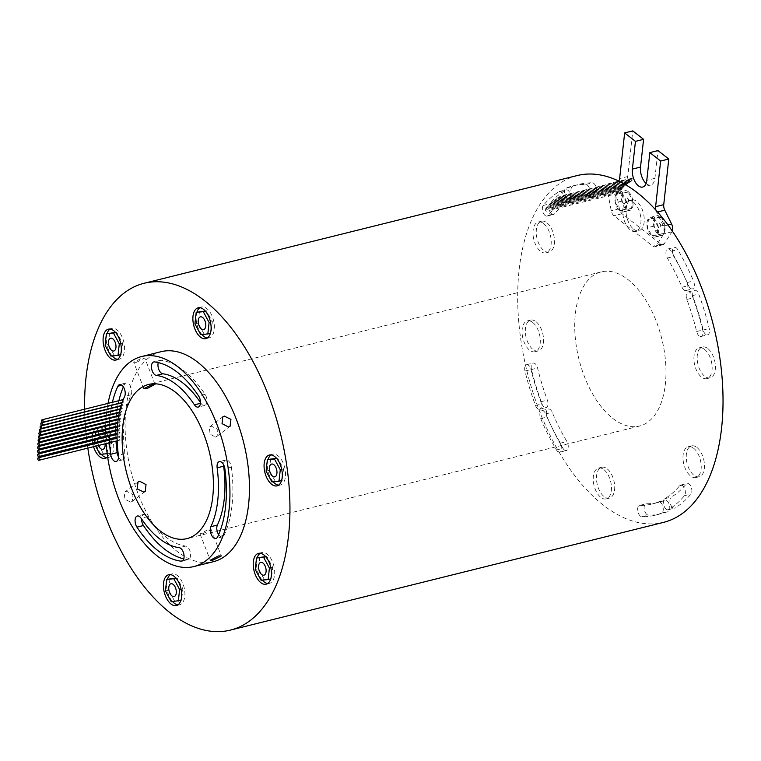 <?xml version="1.0" encoding="UTF-8"?>
<svg xmlns="http://www.w3.org/2000/svg" width="761" height="761" viewBox="0 0 761 761"><rect width="100%" height="100%" fill="white"/><g stroke="black" fill="none" stroke-linecap="round" stroke-linejoin="round"><path stroke-width="0.57" stroke-dasharray="3.81 2.85" d="M659.521 223.135A2.787 1.503 76 0 1 660.843 226.027A2.787 1.503 76 0 1 659.93 228.281A2.787 1.503 76 0 1 658.988 228.005A2.787 1.503 76 0 1 657.666 225.113A2.787 1.503 76 0 1 658.579 222.868A2.787 1.503 76 0 1 659.521 223.135M659.359 223.173A2.787 1.503 76 0 1 660.681 226.065A2.787 1.503 76 0 1 659.768 228.319A2.787 1.503 76 0 1 658.826 228.043A2.787 1.503 76 0 1 657.504 225.151A2.787 1.503 76 0 1 658.417 222.906A2.787 1.503 76 0 1 659.359 223.173M627.54 198.136A2.787 1.503 76 0 1 628.852 201.028A2.787 1.503 76 0 1 627.939 203.273A2.787 1.503 76 0 1 626.997 202.997A2.787 1.503 76 0 1 625.685 200.105A2.787 1.503 76 0 1 626.598 197.86A2.787 1.503 76 0 1 627.54 198.136M627.378 198.174A2.787 1.503 76 0 1 628.691 201.066A2.787 1.503 76 0 1 627.777 203.311A2.787 1.503 76 0 1 626.836 203.044A2.787 1.503 76 0 1 625.513 200.153A2.787 1.503 76 0 1 626.436 197.898A2.787 1.503 76 0 1 627.378 198.174M660.234 216.695A10.169 5.46 76 0 1 665.047 227.235A10.169 5.46 76 0 1 661.709 235.434A10.169 5.46 76 0 1 658.275 234.445A10.169 5.46 76 0 1 653.461 223.905A10.169 5.46 76 0 1 656.8 215.705A10.169 5.46 76 0 1 660.234 216.695M653.737 218.312A10.169 5.46 76 0 1 658.55 228.852A10.169 5.46 76 0 1 655.211 237.052A10.169 5.46 76 0 1 651.777 236.062A10.169 5.46 76 0 1 646.964 225.522A10.169 5.46 76 0 1 650.303 217.323A10.169 5.46 76 0 1 653.737 218.312M628.253 191.686A10.169 5.46 76 0 1 633.057 202.236A10.169 5.46 76 0 1 629.718 210.436A10.169 5.46 76 0 1 626.284 209.446A10.169 5.46 76 0 1 621.48 198.897A10.169 5.46 76 0 1 624.81 190.697A10.169 5.46 76 0 1 628.253 191.686M621.747 193.304A10.169 5.46 76 0 1 626.56 203.853A10.169 5.46 76 0 1 623.221 212.053A10.169 5.46 76 0 1 619.787 211.063A10.169 5.46 76 0 1 614.974 200.514A10.169 5.46 76 0 1 618.312 192.314A10.169 5.46 76 0 1 621.747 193.304M631.83 180.718A1.294 0.694 76 0 1 631.221 179.377A1.294 0.694 76 0 1 631.649 178.34A1.294 0.694 76 0 1 632.077 178.464A1.294 0.694 76 0 1 632.695 179.805A1.294 0.694 76 0 1 632.267 180.842A1.294 0.694 76 0 1 631.83 180.718M560.324 198.507A1.294 0.694 76 0 1 559.716 197.166A1.294 0.694 76 0 1 560.144 196.129A1.294 0.694 76 0 1 560.581 196.252A1.294 0.694 76 0 1 561.19 197.584A1.294 0.694 76 0 1 560.762 198.631A1.294 0.694 76 0 1 560.324 198.507M630.431 181.613A1.294 0.694 76 0 1 629.823 180.271A1.294 0.694 76 0 1 630.241 179.235A1.294 0.694 76 0 1 630.679 179.358A1.294 0.694 76 0 1 631.288 180.699A1.294 0.694 76 0 1 630.869 181.736A1.294 0.694 76 0 1 630.431 181.613M558.926 199.401A1.294 0.694 76 0 1 558.317 198.06A1.294 0.694 76 0 1 558.745 197.013A1.294 0.694 76 0 1 559.173 197.147A1.294 0.694 76 0 1 559.792 198.478A1.294 0.694 76 0 1 559.364 199.525A1.294 0.694 76 0 1 558.926 199.401M629.052 182.554A1.294 0.694 76 0 1 628.434 181.213A1.294 0.694 76 0 1 628.862 180.176A1.294 0.694 76 0 1 629.299 180.3A1.294 0.694 76 0 1 629.908 181.641A1.294 0.694 76 0 1 629.49 182.678A1.294 0.694 76 0 1 629.052 182.554M557.547 200.343A1.294 0.694 76 0 1 556.938 199.001A1.294 0.694 76 0 1 557.356 197.965A1.294 0.694 76 0 1 557.794 198.088A1.294 0.694 76 0 1 558.403 199.42A1.294 0.694 76 0 1 557.984 200.466A1.294 0.694 76 0 1 557.547 200.343M626.341 184.59A1.294 0.694 76 0 1 625.732 183.249A1.294 0.694 76 0 1 626.151 182.212A1.294 0.694 76 0 1 626.588 182.336A1.294 0.694 76 0 1 627.197 183.677A1.294 0.694 76 0 1 626.779 184.714A1.294 0.694 76 0 1 626.341 184.59M554.836 202.378A1.294 0.694 76 0 1 554.227 201.037A1.294 0.694 76 0 1 554.645 200A1.294 0.694 76 0 1 555.083 200.124A1.294 0.694 76 0 1 555.692 201.465A1.294 0.694 76 0 1 555.273 202.502A1.294 0.694 76 0 1 554.836 202.378M623.706 186.826A1.294 0.694 76 0 1 623.097 185.484A1.294 0.694 76 0 1 623.525 184.447A1.294 0.694 76 0 1 623.953 184.571A1.294 0.694 76 0 1 624.572 185.912A1.294 0.694 76 0 1 624.144 186.949A1.294 0.694 76 0 1 623.706 186.826M552.201 204.614A1.294 0.694 76 0 1 551.592 203.273A1.294 0.694 76 0 1 552.02 202.226A1.294 0.694 76 0 1 552.457 202.359A1.294 0.694 76 0 1 553.066 203.691A1.294 0.694 76 0 1 552.638 204.738A1.294 0.694 76 0 1 552.201 204.614M621.157 189.251A1.294 0.694 76 0 1 620.548 187.91A1.294 0.694 76 0 1 620.976 186.873A1.294 0.694 76 0 1 621.404 186.997A1.294 0.694 76 0 1 622.022 188.338A1.294 0.694 76 0 1 621.594 189.375A1.294 0.694 76 0 1 621.157 189.251M549.651 207.04A1.294 0.694 76 0 1 549.042 205.698A1.294 0.694 76 0 1 549.471 204.661A1.294 0.694 76 0 1 549.899 204.785A1.294 0.694 76 0 1 550.517 206.126A1.294 0.694 76 0 1 550.089 207.163A1.294 0.694 76 0 1 549.651 207.04M627.682 183.544A1.294 0.694 76 0 1 627.074 182.212A1.294 0.694 76 0 1 627.502 181.166A1.294 0.694 76 0 1 627.93 181.299A1.294 0.694 76 0 1 628.548 182.63A1.294 0.694 76 0 1 628.12 183.677A1.294 0.694 76 0 1 627.682 183.544M556.177 201.332A1.294 0.694 76 0 1 555.568 199.991A1.294 0.694 76 0 1 555.996 198.954A1.294 0.694 76 0 1 556.434 199.078A1.294 0.694 76 0 1 557.042 200.419A1.294 0.694 76 0 1 556.614 201.456A1.294 0.694 76 0 1 556.177 201.332M625.019 185.684A1.294 0.694 76 0 1 624.4 184.343A1.294 0.694 76 0 1 624.829 183.306A1.294 0.694 76 0 1 625.266 183.43A1.294 0.694 76 0 1 625.875 184.771A1.294 0.694 76 0 1 625.447 185.808A1.294 0.694 76 0 1 625.019 185.684M553.513 203.472A1.294 0.694 76 0 1 552.895 202.131A1.294 0.694 76 0 1 553.323 201.085A1.294 0.694 76 0 1 553.761 201.218A1.294 0.694 76 0 1 554.369 202.55A1.294 0.694 76 0 1 553.951 203.596A1.294 0.694 76 0 1 553.513 203.472M622.422 188.015A1.294 0.694 76 0 1 621.813 186.673A1.294 0.694 76 0 1 622.232 185.636A1.294 0.694 76 0 1 622.669 185.76A1.294 0.694 76 0 1 623.278 187.101A1.294 0.694 76 0 1 622.859 188.138A1.294 0.694 76 0 1 622.422 188.015M550.916 205.803A1.294 0.694 76 0 1 550.308 204.462A1.294 0.694 76 0 1 550.736 203.425A1.294 0.694 76 0 1 551.164 203.548A1.294 0.694 76 0 1 551.782 204.88A1.294 0.694 76 0 1 551.354 205.927A1.294 0.694 76 0 1 550.916 205.803M619.911 190.535A1.294 0.694 76 0 1 619.302 189.204A1.294 0.694 76 0 1 619.73 188.157A1.294 0.694 76 0 1 620.167 188.281A1.294 0.694 76 0 1 620.776 189.622A1.294 0.694 76 0 1 620.348 190.659A1.294 0.694 76 0 1 619.911 190.535M548.415 208.324A1.294 0.694 76 0 1 547.796 206.982A1.294 0.694 76 0 1 548.224 205.946A1.294 0.694 76 0 1 548.662 206.069A1.294 0.694 76 0 1 549.271 207.411A1.294 0.694 76 0 1 548.843 208.447A1.294 0.694 76 0 1 548.415 208.324M618.693 191.867A1.294 0.694 76 0 1 618.084 190.535A1.294 0.694 76 0 1 618.503 189.489A1.294 0.694 76 0 1 618.94 189.613A1.294 0.694 76 0 1 619.549 190.954A1.294 0.694 76 0 1 619.131 192A1.294 0.694 76 0 1 618.693 191.867M547.188 209.656A1.294 0.694 76 0 1 546.579 208.314A1.294 0.694 76 0 1 546.997 207.277A1.294 0.694 76 0 1 547.435 207.401A1.294 0.694 76 0 1 548.044 208.742A1.294 0.694 76 0 1 547.625 209.779A1.294 0.694 76 0 1 547.188 209.656M617.494 193.256A1.294 0.694 76 0 1 616.886 191.915A1.294 0.694 76 0 1 617.304 190.868A1.294 0.694 76 0 1 617.742 191.001A1.294 0.694 76 0 1 618.351 192.333A1.294 0.694 76 0 1 617.932 193.38A1.294 0.694 76 0 1 617.494 193.256M545.989 211.035A1.294 0.694 76 0 1 545.38 209.694A1.294 0.694 76 0 1 545.799 208.657A1.294 0.694 76 0 1 546.236 208.78A1.294 0.694 76 0 1 546.845 210.122A1.294 0.694 76 0 1 546.427 211.158A1.294 0.694 76 0 1 545.989 211.035M123.777 399.687A1.294 0.694 -104 0 0 123.339 399.563A1.294 0.694 -104 0 0 122.921 400.609A1.294 0.694 -104 0 0 123.529 401.941A1.294 0.694 -104 0 0 123.967 402.074A1.294 0.694 -104 0 0 124.385 401.028A1.294 0.694 -104 0 0 123.777 399.687M121.598 409.142A1.294 0.694 -104 0 0 121.161 409.018A1.294 0.694 -104 0 0 120.742 410.065A1.294 0.694 -104 0 0 121.351 411.397A1.294 0.694 -104 0 0 121.789 411.52A1.294 0.694 -104 0 0 122.207 410.483A1.294 0.694 -104 0 0 121.598 409.142M121.056 412.481A1.294 0.694 -104 0 0 120.618 412.348A1.294 0.694 -104 0 0 120.19 413.394A1.294 0.694 -104 0 0 120.809 414.726A1.294 0.694 -104 0 0 121.237 414.859A1.294 0.694 -104 0 0 121.665 413.813A1.294 0.694 -104 0 0 121.056 412.481M120.248 419.378A1.294 0.694 -104 0 0 119.81 419.254A1.294 0.694 -104 0 0 119.382 420.291A1.294 0.694 -104 0 0 120 421.632A1.294 0.694 -104 0 0 120.428 421.756A1.294 0.694 -104 0 0 120.856 420.719A1.294 0.694 -104 0 0 120.248 419.378M119.743 430.222A1.294 0.694 -104 0 0 119.306 430.098A1.294 0.694 -104 0 0 118.878 431.145A1.294 0.694 -104 0 0 119.496 432.476A1.294 0.694 -104 0 0 119.924 432.609A1.294 0.694 -104 0 0 120.352 431.563A1.294 0.694 -104 0 0 119.743 430.222M119.762 433.951A1.294 0.694 -104 0 0 119.325 433.827A1.294 0.694 -104 0 0 118.906 434.864A1.294 0.694 -104 0 0 119.515 436.205A1.294 0.694 -104 0 0 119.953 436.329A1.294 0.694 -104 0 0 120.371 435.292A1.294 0.694 -104 0 0 119.762 433.951M122.959 402.75A1.294 0.694 -104 0 0 122.521 402.617A1.294 0.694 -104 0 0 122.102 403.663A1.294 0.694 -104 0 0 122.711 405.004A1.294 0.694 -104 0 0 123.149 405.128A1.294 0.694 -104 0 0 123.567 404.081A1.294 0.694 -104 0 0 122.959 402.75M122.236 405.898A1.294 0.694 -104 0 0 121.798 405.775A1.294 0.694 -104 0 0 121.37 406.812A1.294 0.694 -104 0 0 121.988 408.153A1.294 0.694 -104 0 0 122.416 408.276A1.294 0.694 -104 0 0 122.844 407.24A1.294 0.694 -104 0 0 122.236 405.898M120.599 415.887A1.294 0.694 -104 0 0 120.162 415.763A1.294 0.694 -104 0 0 119.743 416.809A1.294 0.694 -104 0 0 120.352 418.141A1.294 0.694 -104 0 0 120.79 418.265A1.294 0.694 -104 0 0 121.208 417.228A1.294 0.694 -104 0 0 120.599 415.887M119.981 422.935A1.294 0.694 -104 0 0 119.544 422.812A1.294 0.694 -104 0 0 119.125 423.848A1.294 0.694 -104 0 0 119.734 425.19A1.294 0.694 -104 0 0 120.171 425.313A1.294 0.694 -104 0 0 120.59 424.267A1.294 0.694 -104 0 0 119.981 422.935M119.81 426.55A1.294 0.694 -104 0 0 119.382 426.426A1.294 0.694 -104 0 0 118.954 427.463A1.294 0.694 -104 0 0 119.563 428.804A1.294 0.694 -104 0 0 120 428.928A1.294 0.694 -104 0 0 120.428 427.891A1.294 0.694 -104 0 0 119.81 426.55M119.877 437.718A1.294 0.694 -104 0 0 119.448 437.594A1.294 0.694 -104 0 0 119.02 438.631A1.294 0.694 -104 0 0 119.629 439.972A1.294 0.694 -104 0 0 120.067 440.096A1.294 0.694 -104 0 0 120.495 439.059A1.294 0.694 -104 0 0 119.877 437.718M564.377 449.998A5.803 3.12 76 0 1 562.978 448.334A169.722 91.187 76 0 1 547.188 416.971A5.803 3.12 76 0 1 548.291 409.009A5.803 3.12 76 0 1 552.201 412.319A158.107 84.956 -104 0 0 566.897 441.532A5.803 3.12 76 0 1 566.336 450.569A5.803 3.12 76 0 1 564.377 449.998M557.88 451.615A5.803 3.12 76 0 1 556.472 449.951A169.722 91.187 76 0 1 540.691 418.588A5.803 3.12 76 0 1 541.794 410.626A5.803 3.12 76 0 1 545.694 413.936A158.107 84.956 -104 0 0 560.4 443.149A5.803 3.12 76 0 1 559.839 452.186A5.803 3.12 76 0 1 557.88 451.615M646.907 514.512A5.803 3.12 76 0 1 644.158 508.491A5.803 3.12 76 0 1 646.06 503.811A5.803 3.12 76 0 1 646.508 503.763A158.107 84.956 -104 0 0 658.522 502.403A158.107 84.956 -104 0 0 664.81 500.348A5.803 3.12 76 0 1 665.038 500.272A5.803 3.12 76 0 1 669.414 504.933A5.803 3.12 76 0 1 668.072 511.459A169.722 91.187 76 0 1 661.319 513.665A169.722 91.187 76 0 1 648.42 515.13A5.803 3.12 76 0 1 646.907 514.512M640.401 516.129A5.803 3.12 76 0 1 637.661 510.108A5.803 3.12 76 0 1 639.563 505.428A5.803 3.12 76 0 1 640.001 505.38A158.107 84.956 -104 0 0 652.015 504.02A158.107 84.956 -104 0 0 658.313 501.965A5.803 3.12 76 0 1 658.541 501.889A5.803 3.12 76 0 1 662.907 506.55A5.803 3.12 76 0 1 661.575 513.076A169.722 91.187 76 0 1 654.821 515.283A169.722 91.187 76 0 1 641.923 516.748A5.803 3.12 76 0 1 640.401 516.129M672.676 507.568A5.803 3.12 76 0 1 669.975 502.003A5.803 3.12 76 0 1 671.364 497.057A158.107 84.956 -104 0 0 686.127 484.158A5.803 3.12 76 0 1 687.135 483.482A5.803 3.12 76 0 1 691.254 487.325A5.803 3.12 76 0 1 690.95 494.079A169.722 91.187 76 0 1 675.102 507.939A5.803 3.12 76 0 1 674.636 508.129A5.803 3.12 76 0 1 672.676 507.568M666.17 509.185A5.803 3.12 76 0 1 663.468 503.62A5.803 3.12 76 0 1 664.857 498.674A158.107 84.956 -104 0 0 679.621 485.775A5.803 3.12 76 0 1 680.638 485.099A5.803 3.12 76 0 1 684.748 488.942A5.803 3.12 76 0 1 684.453 495.696A169.722 91.187 76 0 1 668.605 509.556A5.803 3.12 76 0 1 668.129 509.746A5.803 3.12 76 0 1 666.17 509.185M544.115 407.078A5.803 3.12 76 0 1 541.994 403.882A169.722 91.187 76 0 1 531.482 369.418A5.803 3.12 76 0 1 533.119 363.092A5.803 3.12 76 0 1 537.561 368.02A158.107 84.956 -104 0 0 547.359 400.124A5.803 3.12 76 0 1 546.075 407.639A5.803 3.12 76 0 1 544.115 407.078M537.618 408.695A5.803 3.12 76 0 1 535.497 405.499A169.722 91.187 76 0 1 524.976 371.035A5.803 3.12 76 0 1 526.622 364.709A5.803 3.12 76 0 1 531.054 369.637A158.107 84.956 -104 0 0 540.852 401.741A5.803 3.12 76 0 1 539.578 409.256A5.803 3.12 76 0 1 537.618 408.695M573.708 197.099A5.803 3.12 76 0 1 570.988 191.306A5.803 3.12 76 0 1 572.633 186.474A169.722 91.187 76 0 1 579.387 184.267A169.722 91.187 76 0 1 592.286 182.811A5.803 3.12 76 0 1 596.367 188.138A5.803 3.12 76 0 1 594.645 194.131A5.803 3.12 76 0 1 594.208 194.179A158.107 84.956 -104 0 0 582.194 195.539A158.107 84.956 -104 0 0 575.906 197.594A5.803 3.12 76 0 1 575.668 197.67A5.803 3.12 76 0 1 573.708 197.099M567.211 198.716A5.803 3.12 76 0 1 564.481 192.923A5.803 3.12 76 0 1 566.136 188.091A169.722 91.187 76 0 1 572.89 185.884A169.722 91.187 76 0 1 585.789 184.428A5.803 3.12 76 0 1 589.87 189.755A5.803 3.12 76 0 1 588.148 195.748A5.803 3.12 76 0 1 587.711 195.796A158.107 84.956 -104 0 0 575.687 197.156A158.107 84.956 -104 0 0 569.399 199.211A5.803 3.12 76 0 1 569.171 199.287A5.803 3.12 76 0 1 567.211 198.716M690.455 288.362A5.803 3.12 76 0 1 688.515 285.622A158.107 84.956 -104 0 0 673.808 256.4A5.803 3.12 76 0 1 674.37 247.373A5.803 3.12 76 0 1 677.737 249.608A169.722 91.187 76 0 1 693.518 280.971A5.803 3.12 76 0 1 692.415 288.933A5.803 3.12 76 0 1 690.455 288.362M683.958 289.979A5.803 3.12 76 0 1 682.018 287.239A158.107 84.956 -104 0 0 667.311 258.017A5.803 3.12 76 0 1 667.873 248.99A5.803 3.12 76 0 1 671.24 251.225A169.722 91.187 76 0 1 687.021 282.588A5.803 3.12 76 0 1 685.918 290.55A5.803 3.12 76 0 1 683.958 289.979M705.637 334.288A5.803 3.12 76 0 1 703.154 329.913A158.107 84.956 -104 0 0 693.357 297.808A5.803 3.12 76 0 1 694.631 290.302A5.803 3.12 76 0 1 698.722 294.05A169.722 91.187 76 0 1 709.233 328.514A5.803 3.12 76 0 1 707.597 334.85A5.803 3.12 76 0 1 705.637 334.288M699.131 335.905A5.803 3.12 76 0 1 696.648 331.53A158.107 84.956 -104 0 0 686.86 299.425A5.803 3.12 76 0 1 688.134 291.92A5.803 3.12 76 0 1 692.215 295.668A169.722 91.187 76 0 1 702.736 330.131A5.803 3.12 76 0 1 701.09 336.467A5.803 3.12 76 0 1 699.131 335.905M551.611 213.889A5.803 3.12 76 0 1 549.004 208.933A5.803 3.12 76 0 1 549.756 203.853A169.722 91.187 76 0 1 565.604 190.003A5.803 3.12 76 0 1 566.079 189.803A5.803 3.12 76 0 1 570.379 194.236A5.803 3.12 76 0 1 569.352 200.875A158.107 84.956 -104 0 0 554.588 213.784A5.803 3.12 76 0 1 553.57 214.45A5.803 3.12 76 0 1 551.611 213.889M545.114 215.506A5.803 3.12 76 0 1 542.507 210.55A5.803 3.12 76 0 1 543.259 205.47A169.722 91.187 76 0 1 559.107 191.62A5.803 3.12 76 0 1 559.582 191.42A5.803 3.12 76 0 1 563.882 195.853A5.803 3.12 76 0 1 562.855 202.493A158.107 84.956 -104 0 0 548.091 215.401A5.803 3.12 76 0 1 547.073 216.067A5.803 3.12 76 0 1 545.114 215.506M183.743 558.869A102.031 54.821 -104 0 0 187.51 559.554A6.906 3.71 -104 0 0 188.281 559.516A6.906 3.71 -104 0 0 190.545 553.941A6.906 3.71 -104 0 0 187.282 546.779A6.906 3.71 -104 0 0 185.722 546.065A88.219 47.401 76 0 1 147.615 516.643A6.906 3.71 -104 0 0 146.188 515.054A6.906 3.71 -104 0 0 143.858 514.379A6.906 3.71 -104 0 0 141.556 518.926M218.654 534.593A6.906 3.71 -104 0 0 222.421 536.866A6.906 3.71 -104 0 0 224.134 535.268A102.031 54.821 -104 0 0 231.373 467.197A6.906 3.71 -104 0 0 228.176 460.671A6.906 3.71 -104 0 0 225.846 459.996A6.906 3.71 -104 0 0 223.544 464.629M200.476 402.54A88.219 47.401 76 0 1 200.923 403.216A6.906 3.71 -104 0 0 204.68 405.47A6.906 3.71 -104 0 0 206.973 401.161A6.906 3.71 -104 0 0 205.099 394.331A102.031 54.821 -104 0 0 184.105 370.835A102.031 54.821 -104 0 0 161.028 360.295A6.906 3.71 -104 0 0 160.257 360.343A6.906 3.71 -104 0 0 158.288 362.607M118.497 456.847A6.906 3.71 -104 0 0 122.692 459.853A6.906 3.71 -104 0 0 124.89 453.642A88.219 47.401 76 0 1 131.158 394.788A6.906 3.71 -104 0 0 128.447 383.658A6.906 3.71 -104 0 0 126.117 382.983A6.906 3.71 -104 0 0 124.404 384.59A102.031 54.821 -104 0 0 123.377 386.883M101.86 437.099A6.583 3.539 -104 0 0 99.758 436.548A6.583 3.539 -104 0 0 98.15 438.022A6.583 3.539 -104 0 1 99.758 436.548L99.758 436.548A6.583 3.539 -104 0 1 101.869 437.099M97.75 439.192A6.583 3.539 -104 0 0 97.598 441.894A6.583 3.539 -104 0 1 97.75 439.192M97.741 442.988A6.583 3.539 -104 0 0 98.464 445.47A6.583 3.539 -104 0 1 97.741 442.988M607.126 468.805A15.886 8.533 76 0 1 614.641 485.28A15.886 8.533 76 0 1 609.428 498.094A15.886 8.533 76 0 1 604.063 496.553A15.886 8.533 76 0 1 596.548 480.077A15.886 8.533 76 0 1 601.761 467.264A15.886 8.533 76 0 1 607.126 468.805M603.873 469.613A15.886 8.533 76 0 1 611.387 486.089A15.886 8.533 76 0 1 606.175 498.902A15.886 8.533 76 0 1 600.81 497.361A15.886 8.533 76 0 1 593.295 480.885A15.886 8.533 76 0 1 598.507 468.072A15.886 8.533 76 0 1 603.873 469.613M707.816 348.557A15.886 8.533 76 0 1 715.33 365.033A15.886 8.533 76 0 1 710.118 377.837A15.886 8.533 76 0 1 704.753 376.295A15.886 8.533 76 0 1 697.238 359.82A15.886 8.533 76 0 1 702.451 347.016A15.886 8.533 76 0 1 707.816 348.557M704.562 349.366A15.886 8.533 76 0 1 712.077 365.841A15.886 8.533 76 0 1 706.864 378.645A15.886 8.533 76 0 1 701.499 377.104A15.886 8.533 76 0 1 693.984 360.628A15.886 8.533 76 0 1 699.197 347.825A15.886 8.533 76 0 1 704.562 349.366M696.895 447.439A15.886 8.533 76 0 1 704.41 463.915A15.886 8.533 76 0 1 699.197 476.728A15.886 8.533 76 0 1 693.832 475.187A15.886 8.533 76 0 1 686.317 458.712A15.886 8.533 76 0 1 691.53 445.898A15.886 8.533 76 0 1 696.895 447.439M693.642 448.248A15.886 8.533 76 0 1 701.157 464.724A15.886 8.533 76 0 1 695.944 477.537A15.886 8.533 76 0 1 690.579 475.996A15.886 8.533 76 0 1 683.064 459.52A15.886 8.533 76 0 1 688.277 446.707A15.886 8.533 76 0 1 693.642 448.248M535.963 321.637A15.886 8.533 76 0 1 543.478 338.112A15.886 8.533 76 0 1 538.265 350.926A15.886 8.533 76 0 1 532.9 349.385A15.886 8.533 76 0 1 525.385 332.909A15.886 8.533 76 0 1 530.598 320.096A15.886 8.533 76 0 1 535.963 321.637M532.71 322.445A15.886 8.533 76 0 1 540.224 338.921A15.886 8.533 76 0 1 535.012 351.734A15.886 8.533 76 0 1 529.646 350.193A15.886 8.533 76 0 1 522.132 333.718A15.886 8.533 76 0 1 527.344 320.904A15.886 8.533 76 0 1 532.71 322.445M546.883 222.754A15.886 8.533 76 0 1 554.398 239.23A15.886 8.533 76 0 1 549.185 252.043A15.886 8.533 76 0 1 543.82 250.493A15.886 8.533 76 0 1 536.305 234.017A15.886 8.533 76 0 1 541.509 221.213A15.886 8.533 76 0 1 546.883 222.754M543.63 223.563A15.886 8.533 76 0 1 551.145 240.038A15.886 8.533 76 0 1 545.932 252.852A15.886 8.533 76 0 1 540.567 251.301A15.886 8.533 76 0 1 533.052 234.826A15.886 8.533 76 0 1 538.265 222.022A15.886 8.533 76 0 1 543.63 223.563M130.721 502.127L132.233 501.413L132.985 494.602L126.507 491.226L124.975 491.958L124.1 498.855L130.721 502.127M202.854 533.68L211.158 529.599L208.248 529.532L200.048 533.899L202.854 533.68M215.477 437.042L217.009 436.3L217.903 429.385L211.254 426.131L209.751 426.854L209.018 433.637L215.477 437.042M136.58 362.293L144.79 357.974L141.974 358.155L133.679 362.265L136.58 362.293M207.392 337.951A15.886 8.533 -104 0 0 209.085 337.846A15.886 8.533 -104 0 0 214.298 325.033A15.886 8.533 -104 0 0 206.783 308.557A15.886 8.533 -104 0 0 201.418 307.016A15.886 8.533 -104 0 0 199.867 307.72M177.922 604.862A15.886 8.533 -104 0 0 179.615 604.757A15.886 8.533 -104 0 0 184.828 591.944A15.886 8.533 -104 0 0 177.313 575.468A15.886 8.533 -104 0 0 171.948 573.927A15.886 8.533 -104 0 0 170.397 574.631M267.72 583.487A15.886 8.533 -104 0 0 269.413 583.383A15.886 8.533 -104 0 0 274.626 570.579A15.886 8.533 -104 0 0 267.111 554.103A15.886 8.533 -104 0 0 261.746 552.553A15.886 8.533 -104 0 0 260.195 553.257M278.574 485.157A15.886 8.533 -104 0 0 280.276 485.052A15.886 8.533 -104 0 0 285.489 472.239A15.886 8.533 -104 0 0 277.974 455.763A15.886 8.533 -104 0 0 272.609 454.222A15.886 8.533 -104 0 0 271.059 454.926M117.594 359.316A15.886 8.533 -104 0 0 119.287 359.211A15.886 8.533 -104 0 0 124.5 346.398A15.886 8.533 -104 0 0 116.985 329.922A15.886 8.533 -104 0 0 111.62 328.381A15.886 8.533 -104 0 0 110.069 329.085M107.624 456.885A15.886 8.533 -104 0 0 104.152 430.212M103.382 429.489A15.886 8.533 -104 0 0 102.878 429.071A15.886 8.533 -104 0 0 100.195 427.625M106.73 457.646A15.886 8.533 -104 0 0 108.433 457.542A15.886 8.533 -104 0 0 113.646 444.738A15.886 8.533 -104 0 0 106.131 428.262A15.886 8.533 -104 0 0 100.766 426.712A15.886 8.533 -104 0 0 99.215 427.416M612.7 418.322A79.42 42.673 -104 0 0 639.525 426.046A79.42 42.673 -104 0 0 665.59 361.989A79.42 42.673 -104 0 0 628.015 279.62A79.42 42.673 -104 0 0 601.18 271.896A79.42 42.673 -104 0 0 575.126 335.953A79.42 42.673 -104 0 0 612.7 418.322M108.024 403.378A108.214 58.14 -104 0 0 107.51 406.165M107.482 406.364A108.214 58.14 -104 0 0 107.044 409.133M106.997 409.456A108.214 58.14 -104 0 0 106.635 412.205M106.588 412.643A108.214 58.14 -104 0 0 106.293 415.382M106.236 415.925A108.214 58.14 -104 0 0 106.007 418.645M105.96 419.292A108.214 58.14 -104 0 0 105.798 421.994M105.76 422.745A108.214 58.14 -104 0 0 105.665 425.428M105.636 426.265A108.214 58.14 -104 0 0 105.598 428.938M105.589 429.851A108.214 58.14 -104 0 0 105.608 432.514M105.627 433.504A108.214 58.14 -104 0 0 105.693 436.148M107.177 453.661L108.433 442.236L105.722 437.214A108.214 58.14 -104 0 0 105.865 439.829M105.931 440.952A108.214 58.14 -104 0 0 106.121 443.568M161.151 351.677A108.214 58.14 -104 0 0 125.641 438.954A108.214 58.14 -104 0 0 176.837 551.183A108.214 58.14 -104 0 0 213.394 561.704M84.623 409.199A178.702 96.019 -104 0 0 84.68 411.844M84.69 412.034A178.702 96.019 -104 0 0 84.766 414.669M84.775 414.983A178.702 96.019 -104 0 0 84.88 417.618M84.899 418.036A178.702 96.019 -104 0 0 85.042 420.662M85.07 421.194A178.702 96.019 -104 0 0 85.232 423.81M85.27 424.438A178.702 96.019 -104 0 0 85.46 427.054M85.517 427.777A178.702 96.019 -104 0 0 85.746 430.384M85.812 431.202A178.702 96.019 -104 0 0 86.06 433.799M86.155 434.693A178.702 96.019 -104 0 0 86.431 437.28M86.535 438.25A178.702 96.019 -104 0 0 86.849 440.838M86.973 441.875A178.702 96.019 -104 0 0 87.315 444.453M87.458 445.546A178.702 96.019 -104 0 0 87.829 448.115M577.218 175.553A178.702 96.019 -104 0 0 518.583 319.677A178.702 96.019 -104 0 0 603.131 505.009A178.702 96.019 -104 0 0 663.487 522.388M657.038 235.12L651.825 235.634L647.544 227.701L648.477 219.254L653.689 218.74L657.97 226.673L657.038 235.12L663.535 233.503L651.825 235.634M621.699 193.741L625.98 201.665L625.047 210.112L619.835 210.626L615.554 202.692L616.486 194.255L628.196 192.124L632.477 200.048L625.98 201.665M655.887 210.122A5.955 3.196 -104 0 0 656.648 212.205L663.497 226.122A5.955 3.196 76 0 1 663.83 233.808L656.106 245.793A5.955 3.196 76 0 1 654.86 246.764A5.955 3.196 76 0 1 652.852 246.184L613.918 215.753A5.955 3.196 76 0 1 611.254 210.74L607.192 189.537A5.955 3.196 76 0 1 608.99 183.563A5.955 3.196 76 0 1 609.047 183.553L617.637 181.708A5.955 3.196 -104 0 0 617.685 181.689A5.955 3.196 -104 0 0 618.693 181.042M118.887 400.676A102.031 54.821 -104 0 0 118.259 403.492M118.212 403.691A102.031 54.821 -104 0 0 117.67 406.488M117.613 406.812A102.031 54.821 -104 0 0 117.156 409.589M117.089 410.036A102.031 54.821 -104 0 0 116.709 412.785M116.642 413.337A102.031 54.821 -104 0 0 116.338 416.077M116.271 416.733A102.031 54.821 -104 0 0 116.043 419.454M115.986 420.205A102.031 54.821 -104 0 0 115.824 422.897M115.786 423.744A102.031 54.821 -104 0 0 115.691 426.426M115.672 427.349A102.031 54.821 -104 0 0 115.643 430.013M115.643 431.011A102.031 54.821 -104 0 0 115.682 433.665M115.71 434.721A102.031 54.821 -104 0 0 115.796 437.366M115.853 438.488A102.031 54.821 -104 0 0 116.005 441.104M105.218 436.262L103.953 433.922M103.477 433.038L102.621 431.449L96.913 432.01M95.506 432.362L95.201 435.102M95.087 436.12L94.792 438.859M94.668 439.963L94.364 442.693M94.364 443.834L95.629 446.174M105.085 443.825A6.583 3.539 -104 0 0 104.561 441.294A6.583 3.539 -104 0 1 105.085 443.825M104.171 440.258A6.583 3.539 -104 0 0 102.764 437.946A6.583 3.539 -104 0 1 104.171 440.258M167.391 579.264A15.886 8.533 -104 0 0 172.538 601.58M169.96 578.626L168.685 590.108L174.507 600.905L181.594 600.201L182.868 588.71L177.047 577.922L175.896 578.037M196.909 312.2A15.886 8.533 -104 0 0 201.884 334.536M199.439 311.563L198.174 323.054L203.996 333.841L211.082 333.147L212.348 321.656L206.526 310.869L205.251 310.992M257.218 557.813A15.886 8.533 -104 0 0 262.279 580.148M259.767 557.185L258.493 568.667L264.314 579.463L271.401 578.76L272.676 567.268L266.854 556.481L265.637 556.605M268.072 459.482A15.886 8.533 -104 0 0 273.132 481.818M270.621 458.845L269.356 470.336L275.168 481.123L282.255 480.429L283.53 468.938L277.708 458.151L276.5 458.265M107.092 333.641A15.886 8.533 -104 0 0 112.152 355.977M109.632 333.004L108.366 344.495L114.188 355.282L121.275 354.588L122.54 343.097L116.718 332.31L115.51 332.424M98.445 428.053A15.886 8.533 -104 0 0 96.495 431.202M96.228 431.972A15.886 8.533 -104 0 0 101.289 454.307M98.778 431.344L97.513 442.826L103.334 453.623L110.421 452.919L111.686 441.428L105.865 430.64L100.167 431.202M95.192 428.862A15.886 8.533 -104 0 0 93.251 432.01M92.909 433.009A15.886 8.533 -104 0 0 92.366 435.806M92.271 436.824A15.886 8.533 -104 0 0 92.252 439.487M92.319 440.543A15.886 8.533 -104 0 0 92.661 443.121M92.88 444.205A15.886 8.533 -104 0 0 93.546 446.697M112.39 402.293A102.031 54.821 -104 0 0 111.753 405.109M111.715 405.309A102.031 54.821 -104 0 0 111.173 408.105M111.116 408.429A102.031 54.821 -104 0 0 110.649 411.206M110.583 411.653A102.031 54.821 -104 0 0 110.212 414.403M110.136 414.954A102.031 54.821 -104 0 0 109.831 417.694M109.774 418.35A102.031 54.821 -104 0 0 109.546 421.071M109.489 421.822A102.031 54.821 -104 0 0 109.327 424.514M109.289 425.361A102.031 54.821 -104 0 0 109.194 428.043M109.175 428.966A102.031 54.821 -104 0 0 109.146 431.63M109.146 432.629A102.031 54.821 -104 0 0 109.175 435.282M109.204 436.338A102.031 54.821 -104 0 0 109.299 438.983M109.356 440.105A102.031 54.821 -104 0 0 109.508 442.721M108.433 442.236L111.686 441.428M107.187 453.727L110.421 452.919M102.621 431.449L105.865 430.64M94.259 443.634L97.513 442.826M100.081 454.431L103.334 453.623M115.643 332.576L116.718 332.31M120.723 343.553L122.54 343.097M105.113 345.304L108.366 344.495M110.935 356.091L114.188 355.282M120.571 354.759L121.275 354.588M266.103 471.145L269.356 470.336M271.924 481.932L275.168 481.123M281.56 480.6L282.255 480.429M281.703 469.394L283.53 468.938M276.624 458.417L277.708 458.151M261.061 580.272L264.314 579.463M255.249 569.475L258.493 568.667M270.697 578.94L271.401 578.76M270.849 567.725L272.676 567.268M265.77 556.757L266.854 556.481M205.384 311.154L206.526 310.869M210.502 322.112L212.348 321.656M194.921 323.863L198.174 323.054M200.742 334.65L203.996 333.841M210.397 333.318L211.082 333.147M181.061 589.157L182.868 588.71M180.88 600.381L181.594 600.201M176.019 578.179L177.047 577.922M165.441 590.917L168.685 590.108M171.263 601.713L174.507 600.905M646.079 183.449A12.709 6.83 -104 0 0 650.788 185.028A12.709 6.83 -104 0 0 654.917 178.321L657.98 150.583M672.315 231.068A5.955 3.196 76 0 1 671.963 231.791L664.229 243.767A5.955 3.196 76 0 1 662.983 244.738A5.955 3.196 76 0 1 660.976 244.157L622.041 213.727A5.955 3.196 76 0 1 619.387 208.714L615.316 187.51A5.955 3.196 76 0 1 617.114 181.546A5.955 3.196 76 0 1 617.171 181.537L625.761 179.682A5.955 3.196 -104 0 0 625.808 179.672A5.955 3.196 -104 0 0 627.749 176.533L632.791 130.892M632.477 200.048L631.544 208.495L626.332 209.009L622.06 201.085L622.993 192.638L628.196 192.124M622.993 192.638L616.486 194.255M631.544 208.495L625.047 210.112M626.332 209.009L619.835 210.626M622.06 201.085L615.554 202.692M658.322 234.017L654.041 226.084L654.974 217.636L660.187 217.123L664.467 225.056L663.535 233.503M664.467 225.056L657.97 226.673M654.041 226.084L647.544 227.701M654.974 217.636L648.477 219.254M660.187 217.123L653.689 218.74M633.59 229.128A15.886 8.533 -104 0 0 638.955 230.678A15.886 8.533 -104 0 0 644.167 217.865A15.886 8.533 -104 0 0 636.653 201.389A15.886 8.533 -104 0 0 631.288 199.848A15.886 8.533 -104 0 0 626.075 212.652A15.886 8.533 -104 0 0 633.59 229.128M633.399 202.198A15.886 8.533 76 0 1 640.914 218.673A15.886 8.533 76 0 1 635.701 231.487A15.886 8.533 76 0 1 630.336 229.936A15.886 8.533 76 0 1 622.821 213.461A15.886 8.533 76 0 1 628.034 200.657A15.886 8.533 76 0 1 633.399 202.198M556.472 449.951L562.978 448.334M640.001 505.38L646.508 503.763M664.857 498.674L671.364 497.057M535.497 405.499L541.994 403.882M566.136 188.091L572.633 186.474M682.018 287.239L688.515 285.622M696.648 331.53L703.154 329.913M543.259 205.47L549.756 203.853M185.722 546.065L179.216 547.682M161.028 360.295L154.521 361.913M200.923 403.216L200.428 403.33M124.404 384.59L121.874 385.218M131.158 394.788L124.652 396.405M124.89 453.642L118.393 455.259M205.099 394.331L198.592 395.948M224.134 535.268L217.627 536.885M231.373 467.197L224.876 468.814M147.615 516.643L141.118 518.26M187.51 559.554L182.478 560.809M548.091 215.401L554.588 213.784M562.855 202.493L569.352 200.875M559.107 191.62L565.604 190.003M702.736 330.131L709.233 328.514M692.215 295.668L698.722 294.05M686.86 299.425L693.357 297.808M667.311 258.017L673.808 256.4M671.24 251.225L677.737 249.608M687.021 282.588L693.518 280.971M585.789 184.428L592.286 182.811M587.711 195.796L594.208 194.179M569.399 199.211L575.906 197.594M524.976 371.035L531.482 369.418M531.054 369.637L537.561 368.02M540.852 401.741L547.359 400.124M679.621 485.775L686.127 484.158M684.453 495.696L690.95 494.079M668.605 509.556L675.102 507.939M641.923 516.748L648.42 515.13M661.575 513.076L668.072 511.459M658.313 501.965L664.81 500.348M560.4 443.149L566.897 441.532M545.694 413.936L552.201 412.319M540.691 418.588L547.188 416.971M654.917 178.321L646.793 180.347M657.542 211.977L656.648 212.205M668.006 224.999L663.497 226.122M671.963 231.791L663.83 233.808M664.229 243.767L656.106 245.793M660.976 244.157L652.852 246.184M622.041 213.727L613.918 215.753M619.387 208.714L611.254 210.74M615.316 187.51L607.192 189.537M617.171 181.537L609.047 183.553M625.761 179.682L617.637 181.708M627.749 176.533L619.625 178.55M655.211 237.052L661.709 235.434M623.221 212.053L629.718 210.436M631.649 178.34L560.144 196.129M630.241 179.235L558.745 197.013M628.862 180.176L557.356 197.965M626.151 182.212L554.645 200M623.525 184.447L552.02 202.226M620.976 186.873L549.471 204.661M627.502 181.166L555.996 198.954M624.829 183.306L553.323 201.085M622.232 185.636L550.736 203.425M619.73 188.157L548.224 205.946M618.503 189.489L546.997 207.277M617.304 190.868L545.799 208.657M120.143 409.275L121.161 409.018M119.353 412.662L120.618 412.348M118.145 419.663L119.81 419.254M117.184 430.631L119.306 430.098M117.089 434.379L119.325 433.827M121.047 405.955L121.798 405.775M118.697 416.134L120.162 415.763M117.717 423.259L119.544 422.812M117.394 426.921L119.382 426.426M117.099 438.174L119.448 437.594M639.563 505.428L646.06 503.811M143.858 514.379L137.361 515.996M225.846 459.996L219.339 461.613M126.117 382.983L119.61 384.6M606.175 498.902L609.428 498.094M706.864 378.645L710.118 377.837M695.944 477.537L699.197 476.728M535.012 351.734L538.265 350.926M545.932 252.852L549.185 252.043M145.294 491.387L132.233 501.413M211.158 529.599L221.356 555.968M217.009 436.3L230.06 426.274M154.987 384.334L144.79 357.974M209.085 337.846L205.841 338.655M179.615 604.757L176.371 605.566M269.413 583.383L266.169 584.191M280.276 485.052L277.023 485.86M119.287 359.211L116.043 360.02M108.433 457.542L105.18 458.35M639.525 426.046L186.94 538.617M601.18 271.896L148.595 384.467M100.766 426.712L97.513 427.52M111.62 328.381L108.366 329.19M272.609 454.222L269.356 455.03M261.746 552.553L258.502 553.361M171.948 573.927L168.704 574.736M201.418 307.016L198.164 307.825M143.877 388.633L133.679 362.265M209.751 426.854L222.802 416.828M200.048 533.899L210.245 560.267M138.036 481.932L124.975 491.958M538.265 222.022L541.509 221.213M527.344 320.904L530.598 320.096M688.277 446.707L691.53 445.898M699.197 347.825L702.451 347.016M598.507 468.072L601.761 467.264M122.692 459.853L116.195 461.47M204.68 405.47L198.174 407.087M160.257 360.343L153.751 361.96M222.421 536.866L215.924 538.484M188.281 559.516L181.784 561.133M547.073 216.067L553.57 214.45M559.582 191.42L566.079 189.803M701.09 336.467L707.597 334.85M688.134 291.92L694.631 290.302M667.873 248.99L674.37 247.373M685.918 290.55L692.415 288.933M588.148 195.748L594.645 194.131M572.89 185.884L579.387 184.267M569.171 199.287L575.668 197.67M575.687 197.156L582.194 195.539M526.622 364.709L533.119 363.092M539.578 409.256L546.075 407.639M680.638 485.099L687.135 483.482M668.129 509.746L674.636 508.129M654.821 515.283L661.319 513.665M658.541 501.889L665.038 500.272M652.015 504.02L658.522 502.403M559.839 452.186L566.336 450.569M541.794 410.626L548.291 409.009M117.165 440.819L120.067 440.096M117.232 429.623L120 428.928M117.47 425.989L120.171 425.313M118.259 418.902L120.79 418.265M120.257 408.819L122.416 408.276M121.151 405.623L123.149 405.128M117.089 437.042L119.953 436.329M117.108 433.304L119.924 432.609M117.803 422.412L120.428 421.756M118.811 415.458L121.237 414.859M119.477 412.101L121.789 411.52M122.169 402.521L123.967 402.074M617.932 193.38L546.427 211.158M619.131 192L547.625 209.779M620.348 190.659L548.843 208.447M622.859 188.138L551.354 205.927M625.447 185.808L553.951 203.596M628.12 183.677L556.614 201.456M621.594 189.375L550.089 207.163M624.144 186.949L552.638 204.738M626.779 184.714L555.273 202.502M629.49 182.678L557.984 200.466M630.869 181.736L559.364 199.525M632.267 180.842L560.762 198.631M650.788 185.028L642.665 187.054M662.983 244.738L654.86 246.764M617.114 181.546L608.99 183.563M625.808 179.672L617.685 181.689M618.312 192.314L624.81 190.697M650.303 217.323L656.8 215.705M635.701 231.487L638.955 230.678M628.034 200.657L631.288 199.848"/><path stroke-width="1.14" d="M42.521 419.901A1.294 0.694 -104 0 0 42.083 419.777A1.294 0.694 -104 0 0 41.665 420.814A1.294 0.694 -104 0 0 42.274 422.155A1.294 0.694 -104 0 0 42.711 422.279A1.294 0.694 -104 0 0 43.13 421.242A1.294 0.694 -104 0 0 42.521 419.901M40.343 429.356A1.294 0.694 -104 0 0 39.905 429.233A1.294 0.694 -104 0 0 39.486 430.269A1.294 0.694 -104 0 0 40.095 431.611A1.294 0.694 -104 0 0 40.533 431.734A1.294 0.694 -104 0 0 40.951 430.697A1.294 0.694 -104 0 0 40.343 429.356M39.8 432.686A1.294 0.694 -104 0 0 39.363 432.562A1.294 0.694 -104 0 0 38.935 433.599A1.294 0.694 -104 0 0 39.553 434.94A1.294 0.694 -104 0 0 39.981 435.064A1.294 0.694 -104 0 0 40.409 434.027A1.294 0.694 -104 0 0 39.8 432.686M38.992 439.592A1.294 0.694 -104 0 0 38.554 439.458A1.294 0.694 -104 0 0 38.126 440.505A1.294 0.694 -104 0 0 38.744 441.846A1.294 0.694 -104 0 0 39.172 441.97A1.294 0.694 -104 0 0 39.601 440.923A1.294 0.694 -104 0 0 38.992 439.592M38.488 450.436A1.294 0.694 -104 0 0 38.05 450.312A1.294 0.694 -104 0 0 37.622 451.349A1.294 0.694 -104 0 0 38.24 452.69A1.294 0.694 -104 0 0 38.668 452.814A1.294 0.694 -104 0 0 39.096 451.777A1.294 0.694 -104 0 0 38.488 450.436M38.507 454.165A1.294 0.694 -104 0 0 38.069 454.032A1.294 0.694 -104 0 0 37.65 455.078A1.294 0.694 -104 0 0 38.259 456.419A1.294 0.694 -104 0 0 38.697 456.543A1.294 0.694 -104 0 0 39.115 455.497A1.294 0.694 -104 0 0 38.507 454.165M41.703 422.954A1.294 0.694 -104 0 0 41.265 422.831A1.294 0.694 -104 0 0 40.847 423.877A1.294 0.694 -104 0 0 41.455 425.209A1.294 0.694 -104 0 0 41.893 425.332A1.294 0.694 -104 0 0 42.312 424.296A1.294 0.694 -104 0 0 41.703 422.954M40.98 426.112A1.294 0.694 -104 0 0 40.542 425.989A1.294 0.694 -104 0 0 40.124 427.026A1.294 0.694 -104 0 0 40.733 428.367A1.294 0.694 -104 0 0 41.17 428.491A1.294 0.694 -104 0 0 41.589 427.454A1.294 0.694 -104 0 0 40.98 426.112M39.344 436.101A1.294 0.694 -104 0 0 38.916 435.977A1.294 0.694 -104 0 0 38.488 437.014A1.294 0.694 -104 0 0 39.096 438.355A1.294 0.694 -104 0 0 39.534 438.479A1.294 0.694 -104 0 0 39.962 437.442A1.294 0.694 -104 0 0 39.344 436.101M38.725 443.14A1.294 0.694 -104 0 0 38.288 443.016A1.294 0.694 -104 0 0 37.869 444.063A1.294 0.694 -104 0 0 38.478 445.394A1.294 0.694 -104 0 0 38.916 445.527A1.294 0.694 -104 0 0 39.334 444.481A1.294 0.694 -104 0 0 38.725 443.14M38.564 446.764A1.294 0.694 -104 0 0 38.126 446.64A1.294 0.694 -104 0 0 37.698 447.677A1.294 0.694 -104 0 0 38.307 449.019A1.294 0.694 -104 0 0 38.744 449.142A1.294 0.694 -104 0 0 39.172 448.105A1.294 0.694 -104 0 0 38.564 446.764M38.63 457.932A1.294 0.694 -104 0 0 38.193 457.808A1.294 0.694 -104 0 0 37.765 458.845A1.294 0.694 -104 0 0 38.373 460.186A1.294 0.694 -104 0 0 38.811 460.31A1.294 0.694 -104 0 0 39.239 459.264A1.294 0.694 -104 0 0 38.63 457.932M180.785 548.396A6.906 3.71 -104 0 0 179.216 547.682A88.219 47.401 76 0 1 141.118 518.26A6.906 3.71 -104 0 0 139.691 516.671A6.906 3.71 -104 0 0 137.361 515.996A6.906 3.71 -104 0 0 135.068 520.315A6.906 3.71 -104 0 0 136.942 527.135A102.031 54.821 -104 0 0 181.013 561.171A6.906 3.71 -104 0 0 181.784 561.133A6.906 3.71 -104 0 0 184.048 555.559A6.906 3.71 -104 0 0 180.785 548.396M141.556 518.926A6.906 3.71 -104 0 0 143.439 525.518A102.031 54.821 -104 0 0 183.743 558.869M221.679 462.288A6.906 3.71 -104 0 0 219.339 461.613A6.906 3.71 -104 0 0 217.142 467.825A88.219 47.401 76 0 1 210.883 526.679A6.906 3.71 -104 0 0 211.282 534.564A6.906 3.71 -104 0 0 215.924 538.484A6.906 3.71 -104 0 0 217.627 536.885A102.031 54.821 -104 0 0 224.876 468.814A6.906 3.71 -104 0 0 221.679 462.288M223.544 464.629A6.906 3.71 -104 0 0 223.648 466.208A88.219 47.401 76 0 1 217.38 525.061A6.906 3.71 -104 0 0 218.654 534.593M177.608 372.452A102.031 54.821 -104 0 0 154.521 361.913A6.906 3.71 -104 0 0 153.751 361.96A6.906 3.71 -104 0 0 151.667 368.866A6.906 3.71 -104 0 0 156.319 375.401A88.219 47.401 76 0 1 176.276 384.514A88.219 47.401 76 0 1 194.426 404.833A6.906 3.71 -104 0 0 198.174 407.087A6.906 3.71 -104 0 0 200.466 402.778A6.906 3.71 -104 0 0 198.592 395.948A102.031 54.821 -104 0 0 177.608 372.452M158.288 362.607A6.906 3.71 -104 0 0 158.868 369.618A6.906 3.71 -104 0 0 162.816 373.784A88.219 47.401 76 0 1 182.773 382.897A88.219 47.401 76 0 1 200.476 402.54M109.508 442.721A102.031 54.821 -104 0 0 110.659 454.279A6.906 3.71 -104 0 0 116.195 461.47A6.906 3.71 -104 0 0 118.393 455.259A88.219 47.401 76 0 1 124.652 396.405A6.906 3.71 -104 0 0 121.941 385.275A6.906 3.71 -104 0 0 119.61 384.6A6.906 3.71 -104 0 0 117.907 386.208A102.031 54.821 -104 0 0 112.39 402.293M273.827 464.695A6.583 3.539 -104 0 0 271.601 464.058A6.583 3.539 -104 0 0 269.432 469.366A6.583 3.539 -104 0 0 272.552 476.196A6.583 3.539 -104 0 0 274.778 476.843A6.583 3.539 -104 0 0 276.937 471.525A6.583 3.539 -104 0 0 273.827 464.695A6.583 3.539 -104 0 0 271.601 464.058A6.583 3.539 -104 0 0 269.442 469.366A6.583 3.539 -104 0 0 272.552 476.196A6.583 3.539 -104 0 0 274.778 476.843A6.583 3.539 -104 0 0 276.937 471.525A6.583 3.539 -104 0 0 273.827 464.695M262.964 563.026A6.583 3.539 -104 0 0 260.738 562.389A6.583 3.539 -104 0 0 258.578 567.706A6.583 3.539 -104 0 0 261.698 574.536A6.583 3.539 -104 0 0 263.924 575.173A6.583 3.539 -104 0 0 266.084 569.856A6.583 3.539 -104 0 0 262.964 563.026A6.583 3.539 -104 0 0 260.747 562.389A6.583 3.539 -104 0 0 258.578 567.696A6.583 3.539 -104 0 0 261.698 574.536A6.583 3.539 -104 0 0 263.924 575.173A6.583 3.539 -104 0 0 266.084 569.865A6.583 3.539 -104 0 0 262.964 563.026M173.166 584.391A6.583 3.539 -104 0 0 170.94 583.754A6.583 3.539 -104 0 0 168.78 589.071A6.583 3.539 -104 0 0 171.9 595.901A6.583 3.539 -104 0 0 174.126 596.538A6.583 3.539 -104 0 0 176.286 591.23A6.583 3.539 -104 0 0 173.175 584.391A6.583 3.539 -104 0 0 170.949 583.754A6.583 3.539 -104 0 0 168.78 589.071A6.583 3.539 -104 0 0 171.9 595.901A6.583 3.539 -104 0 0 174.126 596.538A6.583 3.539 -104 0 0 176.286 591.23A6.583 3.539 -104 0 0 173.166 584.391M202.635 317.489A6.583 3.539 -104 0 0 200.409 316.842A6.583 3.539 -104 0 0 198.25 322.16A6.583 3.539 -104 0 0 201.37 328.99A6.583 3.539 -104 0 0 203.596 329.627A6.583 3.539 -104 0 0 205.755 324.319A6.583 3.539 -104 0 0 202.635 317.489A6.583 3.539 -104 0 0 200.409 316.842A6.583 3.539 -104 0 0 198.25 322.16A6.583 3.539 -104 0 0 201.37 328.99A6.583 3.539 -104 0 0 203.587 329.627A6.583 3.539 -104 0 0 205.755 324.319A6.583 3.539 -104 0 0 202.635 317.489M112.837 338.854A6.583 3.539 -104 0 0 110.611 338.217A6.583 3.539 -104 0 0 108.452 343.525A6.583 3.539 -104 0 0 111.572 350.355A6.583 3.539 -104 0 0 113.798 351.002A6.583 3.539 -104 0 0 115.957 345.684A6.583 3.539 -104 0 0 112.837 338.854A6.583 3.539 -104 0 0 110.611 338.217A6.583 3.539 -104 0 0 108.452 343.525A6.583 3.539 -104 0 0 111.572 350.355A6.583 3.539 -104 0 0 113.789 351.002A6.583 3.539 -104 0 0 115.957 345.684A6.583 3.539 -104 0 0 112.837 338.854M101.984 437.185A6.583 3.539 -104 0 0 101.86 437.099A6.583 3.539 -104 0 1 101.984 437.185A6.583 3.539 -104 0 1 102.764 437.946A6.583 3.539 -104 0 0 101.984 437.185M98.15 438.022A6.583 3.539 -104 0 0 97.75 439.192A6.583 3.539 -104 0 1 98.159 438.022M97.598 441.894A6.583 3.539 -104 0 0 97.741 442.988A6.583 3.539 -104 0 1 97.598 441.894M98.464 445.47A6.583 3.539 -104 0 0 100.709 448.695A6.583 3.539 -104 0 0 102.935 449.332A6.583 3.539 -104 0 0 105.085 443.825A6.583 3.539 -104 0 1 102.935 449.332L102.935 449.332A6.583 3.539 -104 0 1 100.709 448.695A6.583 3.539 -104 0 1 98.464 445.47M139.567 481.199L146.017 484.595L145.284 491.387L143.781 492.101L137.132 488.857L138.036 481.932L139.567 481.199M218.455 555.939L221.356 555.968L213.07 560.086L210.245 560.267L218.455 555.939M224.314 416.105L230.935 419.378L230.06 426.274L228.528 427.007L222.05 423.63L222.802 416.828L224.314 416.105M152.181 384.562L154.987 384.334L146.787 388.7L143.877 388.633L152.181 384.562M200.466 337.113A15.886 8.533 -104 0 0 205.841 338.655A15.886 8.533 -104 0 0 211.044 325.841A15.886 8.533 -104 0 0 203.529 309.366A15.886 8.533 -104 0 0 198.164 307.825A15.886 8.533 -104 0 0 192.952 320.638A15.886 8.533 -104 0 0 200.466 337.113M201.884 334.536A15.886 8.533 -104 0 0 203.72 336.305A15.886 8.533 -104 0 0 207.392 337.951M171.006 604.015A15.886 8.533 -104 0 0 176.371 605.566A15.886 8.533 -104 0 0 181.584 592.752A15.886 8.533 -104 0 0 174.069 576.277A15.886 8.533 -104 0 0 168.704 574.736A15.886 8.533 -104 0 0 163.491 587.54A15.886 8.533 -104 0 0 171.006 604.015M172.538 601.58A15.886 8.533 -104 0 0 174.25 603.207A15.886 8.533 -104 0 0 177.922 604.862M260.804 582.65A15.886 8.533 -104 0 0 266.169 584.191A15.886 8.533 -104 0 0 271.382 571.387A15.886 8.533 -104 0 0 263.867 554.912A15.886 8.533 -104 0 0 258.502 553.361A15.886 8.533 -104 0 0 253.289 566.174A15.886 8.533 -104 0 0 260.804 582.65M262.279 580.148A15.886 8.533 -104 0 0 264.048 581.842A15.886 8.533 -104 0 0 267.72 583.487M271.658 484.319A15.886 8.533 -104 0 0 277.023 485.86A15.886 8.533 -104 0 0 282.236 473.047A15.886 8.533 -104 0 0 274.721 456.571A15.886 8.533 -104 0 0 269.356 455.03A15.886 8.533 -104 0 0 264.143 467.844A15.886 8.533 -104 0 0 271.658 484.319M273.132 481.818A15.886 8.533 -104 0 0 274.911 483.511A15.886 8.533 -104 0 0 278.574 485.157M110.668 358.479A15.886 8.533 -104 0 0 116.043 360.02A15.886 8.533 -104 0 0 121.256 347.206A15.886 8.533 -104 0 0 113.731 330.731A15.886 8.533 -104 0 0 108.366 329.19A15.886 8.533 -104 0 0 103.154 342.003A15.886 8.533 -104 0 0 110.668 358.479M112.152 355.977A15.886 8.533 -104 0 0 113.922 357.67A15.886 8.533 -104 0 0 117.594 359.316M93.546 446.697A15.886 8.533 -104 0 0 99.815 456.809A15.886 8.533 -104 0 0 105.18 458.35A15.886 8.533 -104 0 0 107.624 456.885M104.152 430.212A15.886 8.533 -104 0 0 103.382 429.489M101.289 454.307A15.886 8.533 -104 0 0 103.068 456.001A15.886 8.533 -104 0 0 106.73 457.646M160.114 530.893A79.42 42.673 -104 0 0 186.94 538.617A79.42 42.673 -104 0 0 213.004 474.56A79.42 42.673 -104 0 0 175.42 392.191A79.42 42.673 -104 0 0 148.595 384.467A79.42 42.673 -104 0 0 122.531 448.524A79.42 42.673 -104 0 0 160.114 530.893M106.121 443.568A108.214 58.14 -104 0 0 157.337 556.034A108.214 58.14 -104 0 0 193.884 566.555A108.214 58.14 -104 0 0 229.403 479.278A108.214 58.14 -104 0 0 178.198 367.049A108.214 58.14 -104 0 0 141.651 356.529A108.214 58.14 -104 0 0 108.024 403.378M106.293 415.382A108.214 58.14 -104 0 0 106.236 415.925M106.007 418.645A108.214 58.14 -104 0 0 105.96 419.292M105.798 421.994A108.214 58.14 -104 0 0 105.76 422.745M105.665 425.428A108.214 58.14 -104 0 0 105.636 426.265M105.598 428.938A108.214 58.14 -104 0 0 105.589 429.851M105.608 432.514A108.214 58.14 -104 0 0 105.627 433.504M105.693 436.148A108.214 58.14 -104 0 0 105.741 437.204L105.218 436.262M105.865 439.829A108.214 58.14 -104 0 0 105.931 440.952M193.884 566.555L213.394 561.704A108.214 58.14 -104 0 0 248.904 474.426A108.214 58.14 -104 0 0 197.698 362.198A108.214 58.14 -104 0 0 161.151 351.677L141.651 356.529M87.829 448.115A178.702 96.019 -104 0 0 170.045 612.738A178.702 96.019 -104 0 0 230.402 630.108A178.702 96.019 -104 0 0 289.047 485.984A178.702 96.019 -104 0 0 204.5 300.652A178.702 96.019 -104 0 0 144.133 283.273A178.702 96.019 -104 0 0 84.623 409.199M85.042 420.662A178.702 96.019 -104 0 0 85.07 421.194M85.232 423.81A178.702 96.019 -104 0 0 85.27 424.438M85.46 427.054A178.702 96.019 -104 0 0 85.517 427.777M85.746 430.384A178.702 96.019 -104 0 0 85.812 431.202M86.06 433.799A178.702 96.019 -104 0 0 86.155 434.693M86.431 437.28A178.702 96.019 -104 0 0 86.535 438.25M86.849 440.838A178.702 96.019 -104 0 0 86.973 441.875M87.315 444.453A178.702 96.019 -104 0 0 87.458 445.546M144.133 283.273L577.218 175.553A178.702 96.019 -104 0 1 618.693 181.042A178.702 96.019 76 0 1 637.585 192.923A178.702 96.019 76 0 1 655.887 210.122A178.702 96.019 -104 0 1 722.95 394.046A178.702 96.019 -104 0 1 663.487 522.388L230.402 630.108M123.377 386.883A102.031 54.821 -104 0 0 118.887 400.676M116.709 412.785A102.031 54.821 -104 0 0 116.642 413.337M116.338 416.077A102.031 54.821 -104 0 0 116.271 416.733M116.043 419.454A102.031 54.821 -104 0 0 115.986 420.205M115.824 422.897A102.031 54.821 -104 0 0 115.786 423.744M115.691 426.426A102.031 54.821 -104 0 0 115.672 427.349M115.643 430.013A102.031 54.821 -104 0 0 115.643 431.011M115.682 433.665A102.031 54.821 -104 0 0 115.71 434.721M115.796 437.366A102.031 54.821 -104 0 0 115.853 438.488M116.005 441.104A102.031 54.821 -104 0 0 117.156 452.662A6.906 3.71 -104 0 0 118.497 456.847M267.368 459.654L266.103 471.145L271.924 481.932L279.011 481.237L280.276 469.746L274.455 458.959L267.368 459.654L276.5 458.265M255.249 569.475L261.061 580.272L268.157 579.568L269.423 568.077L263.601 557.29L256.514 557.994L255.249 569.475M178.35 601.009L179.615 589.518L173.793 578.731L166.707 579.435L165.441 590.917L171.263 601.713L180.88 600.381M209.094 322.464L203.282 311.677L196.195 312.371L194.921 323.863L200.742 334.65L207.829 333.955L209.094 322.464L210.502 322.112M119.296 343.905L113.475 333.118L106.388 333.813L105.113 345.304L110.935 356.091L118.022 355.397L119.296 343.905L120.723 343.553M95.629 446.174L100.081 454.431L107.177 453.661M103.953 433.922L103.477 433.038M96.913 432.01L95.506 432.362M95.201 435.102L95.087 436.12M94.792 438.859L94.668 439.963M94.364 442.693L94.364 443.834M104.561 441.294A6.583 3.539 -104 0 0 104.171 440.258A6.583 3.539 -104 0 1 104.552 441.294M170.397 574.631A15.886 8.533 -104 0 0 167.391 579.264M175.896 578.037L166.707 579.435M199.867 307.72A15.886 8.533 -104 0 0 196.909 312.2M205.251 310.992L196.195 312.371M260.195 553.257A15.886 8.533 -104 0 0 257.218 557.813M265.637 556.605L256.514 557.994M271.059 454.926A15.886 8.533 -104 0 0 268.072 459.482M110.069 329.085A15.886 8.533 -104 0 0 107.092 333.641M115.51 332.424L106.388 333.813M99.215 427.416A15.886 8.533 -104 0 0 98.445 428.053M96.495 431.202A15.886 8.533 -104 0 0 96.228 431.972M100.167 431.202L95.525 432.153M100.195 427.625A15.886 8.533 -104 0 0 97.513 427.52A15.886 8.533 -104 0 0 95.192 428.862M93.251 432.01A15.886 8.533 -104 0 0 92.909 433.009M92.366 435.806A15.886 8.533 -104 0 0 92.271 436.824M92.252 439.487A15.886 8.533 -104 0 0 92.319 440.543M92.661 443.121A15.886 8.533 -104 0 0 92.88 444.205M110.212 414.403A102.031 54.821 -104 0 0 110.136 414.954M109.831 417.694A102.031 54.821 -104 0 0 109.774 418.35M109.546 421.071A102.031 54.821 -104 0 0 109.489 421.822M109.327 424.514A102.031 54.821 -104 0 0 109.289 425.361M109.194 428.043A102.031 54.821 -104 0 0 109.175 428.966M109.146 431.63A102.031 54.821 -104 0 0 109.146 432.629M109.175 435.282A102.031 54.821 -104 0 0 109.204 436.338M109.299 438.983A102.031 54.821 -104 0 0 109.356 440.105M113.475 333.118L115.643 332.576M118.022 355.397L120.571 354.759M279.011 481.237L281.56 480.6M280.276 469.746L281.703 469.394M274.455 458.959L276.624 458.417M268.157 579.568L270.697 578.94M269.423 568.077L270.849 567.725M263.601 557.29L265.77 556.757M203.282 311.677L205.384 311.154M207.829 333.955L210.397 333.318M179.615 589.518L181.061 589.157M173.793 578.731L176.019 578.179M618.693 181.042A5.955 3.196 -104 0 0 619.625 178.55L624.657 132.909L635.454 141.356L632.391 169.094A12.709 6.83 -104 0 0 635.159 181.917A12.709 6.83 -104 0 0 642.665 187.054A12.709 6.83 -104 0 0 646.793 180.347L649.856 152.609L660.653 161.047L655.611 206.688A5.955 3.196 -104 0 0 655.887 210.122M624.657 132.909L632.791 130.892L643.587 139.33L635.454 141.356M643.587 139.33L640.524 167.068A12.709 6.83 -104 0 0 646.079 183.449M660.653 161.047L668.776 159.02L657.98 150.583L649.856 152.609M668.776 159.02L663.735 204.661A5.955 3.196 -104 0 0 664.772 210.179L671.621 224.095A5.955 3.196 76 0 1 672.315 231.068M143.439 525.518L136.942 527.135M223.648 466.208L217.142 467.825M200.428 403.33L194.426 404.833M121.874 385.218L117.907 386.208M117.156 452.662L110.659 454.279M162.816 373.784L156.319 375.401M217.38 525.061L210.883 526.679M182.478 560.809L181.013 561.171M640.524 167.068L632.391 169.094M663.735 204.661L655.611 206.688M664.772 210.179L657.542 211.977M671.621 224.095L668.006 224.999M42.083 419.777L123.272 399.582M39.905 429.233L120.143 409.275M39.363 432.562L119.353 412.662M38.554 439.458L118.145 419.663M38.05 450.312L117.184 430.631M38.069 454.032L117.089 434.379M41.265 422.831L122.093 402.731M40.542 425.989L121.047 405.955M38.916 435.977L118.697 416.134M38.288 443.016L117.717 423.259M38.126 446.64L117.394 426.921M38.193 457.808L117.099 438.174M38.811 460.31L117.165 440.819M38.744 449.142L117.232 429.623M38.916 445.527L117.47 425.989M39.534 438.479L118.259 418.902M41.17 428.491L120.257 408.819M41.893 425.332L121.151 405.623M38.697 456.543L117.089 437.042M38.668 452.814L117.108 433.304M39.172 441.97L117.803 422.412M39.981 435.064L118.811 415.458M40.533 431.734L119.477 412.101M42.711 422.279L122.169 402.521"/></g></svg>

